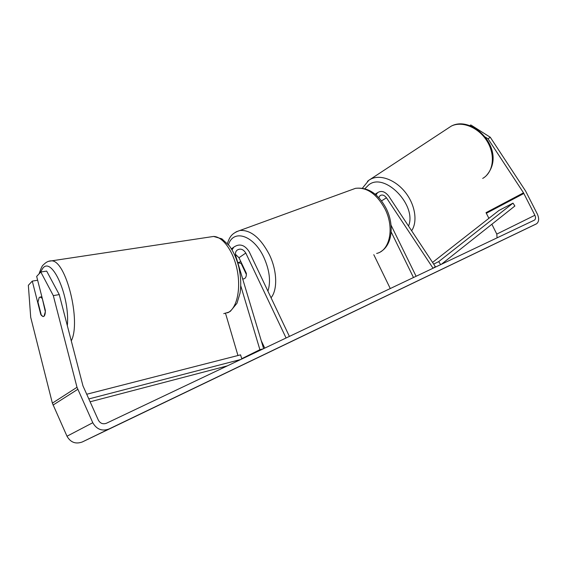 <?xml version="1.0" encoding="UTF-8"?>
<svg xmlns="http://www.w3.org/2000/svg" width="567" height="567" viewBox="0 0 567 567"><rect width="100%" height="100%" fill="white"/><g stroke="black" fill="none" stroke-linecap="round" stroke-linejoin="round"><path stroke-width="0.85" d="M237.956 355.523L225.56 313.445M263.088 348.911L259.899 349.683L241.74 358.705M259.899 349.683L240.762 285.818M263.634 348.655L235.723 255.774C235.135 253.598 235.496 251.798 236.793 250.366C240.139 248.091 243.137 248.984 245.787 253.038L286.08 338.003M232.059 249.884L233.767 247.177C239.508 243.243 244.653 244.753 249.204 251.72L289.404 336.422M261.238 340.675L264.746 348.124M235.447 254.285L238.983 257.737L246.369 273.337C246.496 276.505 245.631 278.354 243.782 278.879L242.669 278.886L243.782 278.879C245.362 278.468 246.234 277.008 246.39 274.492L241.117 263.35L237.814 262.741M433.45 268.063L435.3 266.561L388.771 196.189C385.064 191.469 381.329 190.299 377.579 192.674L376.034 194.949M433.06 268.248L386.46 197.791C384.298 195.041 382.123 194.353 379.94 195.728L378.848 197.692M373.788 254.682L390.28 288.553M391.046 225.149L416.114 276.292M391.159 231.946L413.492 277.539M59.251 294.592L53.312 295.627L40.803 272.004L46.664 271.083L59.251 294.592L82.966 385.872L98.339 420.119C100.246 423.443 102.946 424.485 106.433 423.251L534.539 220.067C535.723 219.032 535.843 217.43 534.887 215.262L523.511 192.83L488.038 138.823L485.189 137.016M489.427 246.503L481.114 250.494L489.42 246.482M145.854 411.408L160.603 404.292L145.854 411.408M53.312 295.627L76.999 387.296L92.782 422.727C96.631 429.403 102.046 431.487 109.02 428.978L536.651 223.731C539.033 221.662 539.267 218.451 537.36 214.099L525.644 191.107L490.271 137.249L488.038 138.823M37.642 280.24L32.276 281.112L28.35 285.3L30.703 317.3L52.37 403.151L66.991 436.221C70.57 442.444 75.68 444.358 82.307 441.962L536.219 223.979M497.075 237.871L496.791 234.086L491.873 224.256M488.903 218.33L486.018 212.66L523.511 192.83M469.866 125.59L470.816 124.946L490.271 137.249M470.816 124.946L469.845 125.583M32.276 281.112L40.803 314.6L43.071 316.62L44.02 316.266C44.942 315.323 45.381 313.345 45.346 310.347L36.664 276.42L40.803 272.004M41.88 298.185L40.236 297.051L39.222 297.448L37.954 302.048L41.356 315.408L43.071 316.62L44.02 316.266L45.339 311.701L42.22 298.122M241.117 263.35L241.556 263.18M88.771 398.948L240.84 359.471M90.061 401.805L227.402 365.85M86.652 394.256L240.564 354.85L241.833 359.003M440.665 264.64L438.702 261.621L513.007 203.128L514.871 206.012L441.346 264.321M438.702 261.621L433.684 264.109M513.007 203.128L498.91 210.492L432.564 262.415M245.787 253.038L238.983 257.737M386.46 197.791L381.527 200.888M447.349 128.702L451.304 126.101C462.218 120.608 479.058 127.603 487.308 141.573C495.7 155.464 493.29 172.51 482.694 178.414M369.039 180.122L367.459 181.348M364.935 188.676L368.848 184.771C384.752 172.021 417.206 205.396 408.523 226.063M411.628 230.762C417.78 221.704 415.257 204.963 405.504 192.546C395.816 180.072 380.797 174.303 371.229 178.881L369.082 180.093M109.02 428.978L82.307 441.962M523.88 193.467L486.373 213.263M534.887 215.262L496.791 234.086M76.999 387.296L52.37 403.151M77.729 389.359L53.036 405.079M92.782 422.727L66.991 436.221M48.606 261.316L51.484 260.863C65.885 259.884 81.364 321.411 71.279 340.887M67.331 325.706C70.145 296.775 51.937 255.767 42.752 268.34L40.236 272.614M223.752 313.643L228.707 312.197C237.02 307.392 240.975 288.752 237.19 270.041C233.484 251.309 222.888 236.609 213.624 236.439L210.081 236.978M236 231.896L239.891 230.478C250.642 229.734 260.473 237.793 269.375 254.654C277.164 270.636 277.745 289.723 271.061 297.767M267.915 291.14C270.955 281.558 269.608 270.31 263.868 257.39C253.754 235.17 233.32 228.742 228.458 244.717M376.644 253.442C389.89 250.678 394.653 227.757 385.021 208.975C376.722 193.928 366.884 187.046 355.516 188.329L239.891 230.478C230.563 233.59 229.5 238.09 227.367 243.456M231.428 248.856L233.767 247.177M375.184 194.219L377.579 192.674M362.448 188.138L368.833 180.285L451.304 126.101C473.239 114.336 507.961 151.233 486.252 175.727M533.03 220.811L534.539 220.067M230.237 311.432L236.978 303.267L240.047 293.125C241.23 285.194 240.883 276.788 238.998 267.907C236.9 259.126 233.639 251.72 229.224 245.681L221.917 238.87L213.624 236.439L51.484 260.863C48.67 260.763 45.913 262.152 43.212 265.03C42.355 265.342 40.973 268.283 39.073 273.847M41.873 296.768L40.236 297.051M229.16 312.07L227.438 312.856M355.516 188.329C368.061 186.94 378.317 193.708 386.283 208.635C394.441 224.879 392.293 244.987 380.79 251.642M240.819 261.614L238.268 262.606"/></g></svg>
